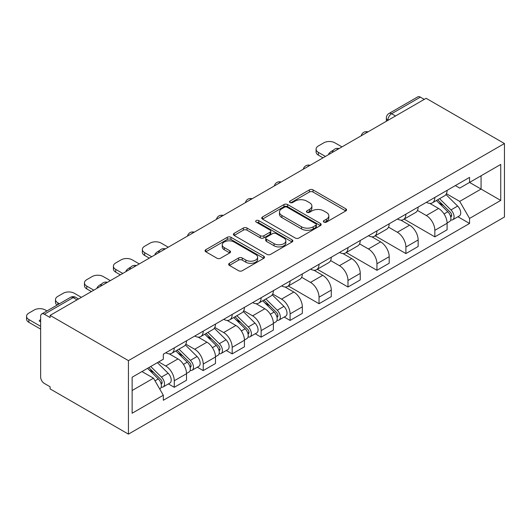 <?xml version="1.0" encoding="UTF-8"?>
<svg xmlns="http://www.w3.org/2000/svg" width="531" height="531" viewBox="0 0 531 531"><rect width="100%" height="100%" fill="white"/><g stroke="black" fill="none" stroke-linecap="round" stroke-linejoin="round"><path stroke-width="0.8" d="M323.917 222.104A1.805 1.042 0 0 0 326.465 222.104L345.82 210.926A2.575 1.487 0 0 0 346.577 209.878A2.575 1.487 0 0 0 345.82 208.822L313.031 189.892A2.575 1.487 0 0 0 309.387 189.892L290.032 201.07A1.805 1.042 0 0 0 289.501 201.8A1.805 1.042 0 0 0 290.032 202.537A1.805 1.042 0 0 0 292.581 202.537L295.083 201.096A8.244 4.759 0 0 1 306.745 201.096L309.48 202.669A8.244 4.759 0 0 1 311.896 206.035A8.244 4.759 0 0 1 309.48 209.4L306.971 210.847A1.805 1.042 0 0 0 306.447 211.584A1.805 1.042 0 0 0 306.971 212.32A1.805 1.042 0 0 0 309.527 212.32L312.029 210.873A8.244 4.759 0 0 1 323.691 210.873L326.419 212.453A8.244 4.759 0 0 1 328.835 215.818A8.244 4.759 0 0 1 326.419 219.184L323.917 220.63A1.805 1.042 0 0 0 323.386 221.367A1.805 1.042 0 0 0 323.917 222.104L323.917 220.63M229.412 263.303A2.575 1.487 0 0 0 228.655 264.358A2.575 1.487 0 0 0 229.412 265.407L238.611 270.724A2.575 1.487 0 0 0 242.255 270.724L263.754 258.312A2.575 1.487 0 0 0 264.504 257.256A2.575 1.487 0 0 0 263.754 256.207L230.958 237.277A2.575 1.487 0 0 0 227.314 237.277L205.822 249.683A2.575 1.487 0 0 0 205.066 250.738A2.575 1.487 0 0 0 205.822 251.787L216.933 258.205A2.575 1.487 0 0 0 220.577 258.205L229.777 252.895A2.575 1.487 0 0 0 230.534 251.84A2.575 1.487 0 0 0 229.777 250.791L224.268 247.605A6.89 3.976 0 0 1 222.243 244.798A6.89 3.976 0 0 1 226.498 241.12A6.89 3.976 0 0 1 234.012 241.983L255.597 254.442A6.89 3.976 0 0 1 257.621 257.256A6.89 3.976 0 0 1 253.367 260.933A6.89 3.976 0 0 1 245.853 260.071L242.255 257.993A2.575 1.487 0 0 0 238.611 257.993L229.412 263.303L229.412 265.407M128.429 360.622L50.106 315.401L426.127 98.308L504.45 143.529L128.429 360.622L128.429 434.132L504.45 217.033L504.45 143.529M295.269 238.014A2.575 1.487 0 0 0 298.913 238.014L320.412 225.602A2.575 1.487 0 0 0 321.162 224.547A2.575 1.487 0 0 0 320.412 223.498L287.616 204.561A2.575 1.487 0 0 0 283.972 204.561L262.48 216.973A2.575 1.487 0 0 0 261.723 218.029A2.575 1.487 0 0 0 262.48 219.077L295.269 238.014M256.911 222.496A1.805 1.042 0 0 1 258.743 222.748L258.743 220.604L292.083 239.853A2.575 1.487 0 0 1 292.833 240.901A2.575 1.487 0 0 1 292.083 241.957L270.584 254.369A2.575 1.487 0 0 1 266.94 254.369L234.151 235.432L234.151 233.328A2.575 1.487 0 0 0 233.394 234.383A2.575 1.487 0 0 0 234.151 235.432M234.151 233.328L243.351 228.018A2.575 1.487 0 0 1 246.995 228.018L260.29 235.698A2.575 1.487 0 0 0 263.934 235.698L270.04 232.173A2.575 1.487 0 0 0 270.79 231.124A2.575 1.487 0 0 0 270.04 230.069L256.194 222.077A1.805 1.042 0 0 1 255.663 221.341A1.805 1.042 0 0 1 256.778 220.378A1.805 1.042 0 0 1 258.743 220.604M50.106 315.401L50.106 317.545L44.352 314.226A5.25 3.033 -120 0 0 41.73 313.967A5.25 3.033 -120 0 0 40.641 316.37L40.641 377.017A5.25 3.033 -120 0 0 44.352 383.448L50.106 386.767L50.106 388.911L128.429 434.132M395.502 115.99L391.606 113.74A5.25 3.033 60 0 0 388.984 113.481L417.751 96.868A5.25 3.033 60 0 1 420.373 97.133L391.606 113.74A5.25 3.033 120 0 0 387.895 120.165L387.895 120.384M424.269 99.383L420.373 97.133M434.849 197.426A12.074 6.969 60 0 1 432.353 202.849L444.6 195.773A12.074 6.969 -120 0 0 447.102 190.357M417.466 210.429L426.313 215.533A12.074 6.969 60 0 1 434.849 230.321L447.102 223.252A12.074 6.969 -120 0 0 438.566 208.464L429.798 203.4M447.102 223.252L447.102 229.79L434.849 236.859L404.144 219.13M432.353 202.849A12.074 6.969 60 0 1 426.406 202.304M434.849 230.321L434.849 236.859M405.896 214.146A12.074 6.969 60 0 1 403.394 219.562L415.647 212.493A12.074 6.969 -120 0 0 418.149 207.07M375.191 235.85L405.896 253.572L418.149 246.503L418.149 239.966A12.074 6.969 -120 0 0 409.607 225.177L400.839 220.119M403.394 219.562A12.074 6.969 60 0 1 397.453 219.018M388.513 227.142L397.361 232.253A12.074 6.969 60 0 1 405.896 247.041L405.896 253.572M376.944 230.859A12.074 6.969 60 0 1 374.441 236.275L386.694 229.206A12.074 6.969 -120 0 0 389.196 223.783M346.239 252.564L376.944 270.292L389.196 263.217L389.196 256.685A12.074 6.969 -120 0 0 380.654 241.897L371.886 236.833M374.441 236.275A12.074 6.969 60 0 1 368.501 235.731M359.56 243.862L368.408 248.966A12.074 6.969 60 0 1 376.944 263.754L376.944 270.292M347.991 247.572A12.074 6.969 60 0 1 345.489 252.995L357.741 245.919A12.074 6.969 -120 0 0 360.237 240.503M317.286 269.277L347.991 287.005L360.244 279.937L360.244 273.399A12.074 6.969 -120 0 0 351.701 258.61L342.933 253.552M345.489 252.995A12.074 6.969 60 0 1 339.548 252.451M330.607 260.575L339.455 265.686A12.074 6.969 60 0 1 347.991 280.474L347.991 287.005M319.038 264.292A12.074 6.969 60 0 1 316.536 269.708L328.789 262.639A12.074 6.969 -120 0 0 331.284 257.216M288.333 285.997L319.038 303.725L331.284 296.65L331.284 290.112A12.074 6.969 -120 0 0 322.748 275.33L313.98 270.266M316.536 269.708A12.074 6.969 60 0 1 310.595 269.164M301.654 277.295L310.502 282.399A12.074 6.969 60 0 1 319.038 297.187L319.038 303.725M290.085 281.005A12.074 6.969 60 0 1 287.583 286.428L299.836 279.352A12.074 6.969 -120 0 0 302.331 273.936M284.211 317.047L290.085 320.439L302.331 313.37L302.331 306.832A12.074 6.969 -120 0 0 293.796 292.043L285.028 286.979M287.583 286.428A12.074 6.969 60 0 1 281.642 285.884M272.702 294.008L281.549 299.119A12.074 6.969 60 0 1 290.085 313.901L290.085 320.439M261.133 297.725A12.074 6.969 60 0 1 258.63 303.141L270.883 296.072A12.074 6.969 -120 0 0 273.379 290.649M255.258 333.767L261.133 337.158L273.379 330.083L273.379 323.545A12.074 6.969 -120 0 0 264.843 308.757L256.075 303.699M258.63 303.141A12.074 6.969 60 0 1 252.69 302.597M243.749 310.721L252.597 315.832A12.074 6.969 60 0 1 261.133 330.621L261.133 337.158M232.18 314.438A12.074 6.969 60 0 1 229.677 319.861L241.93 312.786A12.074 6.969 -120 0 0 244.426 307.369M226.306 350.48L232.18 353.872L244.426 346.796L244.426 340.265A12.074 6.969 -120 0 0 235.89 325.476L227.122 320.412M229.677 319.861A12.074 6.969 60 0 1 223.737 319.31M214.796 327.441L223.644 332.545A12.074 6.969 60 0 1 232.18 347.334L232.18 353.872M203.227 331.152A12.074 6.969 60 0 1 200.725 336.574L212.971 329.505A12.074 6.969 -120 0 0 215.473 324.083M197.353 367.2L203.227 370.585L215.473 363.516L215.473 356.978A12.074 6.969 -120 0 0 206.937 342.19L198.169 337.132M200.725 336.574A12.074 6.969 60 0 1 194.784 336.03M185.843 344.154L194.685 349.265A12.074 6.969 60 0 1 203.227 364.054L203.227 370.585M174.274 347.871A12.074 6.969 60 0 1 171.772 353.288L184.018 346.219A12.074 6.969 -120 0 0 186.52 340.796M168.4 383.913L174.274 387.305L186.52 380.229L186.52 373.698A12.074 6.969 -120 0 0 177.985 358.91L169.216 353.845M171.772 353.288A12.074 6.969 60 0 1 165.825 352.743M158.683 361.91L165.732 365.978A12.074 6.969 60 0 1 174.274 380.767L174.274 387.305M455.359 185.584L459.72 188.107L500.74 164.424L481.066 175.781L481.066 189.069L459.72 201.388L446.418 193.709M132.139 390.517L153.486 378.198L163.322 395.23L132.139 413.237L132.139 377.229L163.322 359.228L163.322 354.19L469.557 177.387L469.557 182.425L500.74 200.426L469.557 218.427L459.72 201.388M500.74 164.424L500.74 200.426M163.322 395.23L163.322 400.268L469.557 223.465L469.557 218.427M153.486 378.198L141.976 371.554M457.928 216.754L469.557 223.465M324.633 222.356L326.419 221.327A8.244 4.759 0 0 0 328.835 217.962L328.835 215.818M311.896 206.035L311.896 208.179A8.244 4.759 0 0 1 309.48 211.544L307.695 212.573M345.787 210.946L313.031 192.036A2.575 1.487 0 0 0 309.387 192.036L290.749 202.796M320.372 225.622L287.616 206.705A2.575 1.487 0 0 0 283.972 206.705L262.513 219.097M315.852 225.283A1.805 1.042 0 0 0 316.383 224.547A1.805 1.042 0 0 0 315.852 223.81L287.072 207.196A1.805 1.042 0 0 0 284.523 207.196L281.881 208.716A8.244 4.759 0 0 0 279.465 212.081A8.244 4.759 0 0 0 281.881 215.453L301.555 226.81A8.244 4.759 0 0 0 313.21 226.81L315.852 225.283L315.852 227.427A1.805 1.042 0 0 0 316.383 226.691L316.383 224.547M279.465 212.081L279.465 214.225A8.244 4.759 0 0 0 281.881 217.591L281.881 215.453M315.852 227.427L313.21 228.954A8.244 4.759 0 0 1 301.555 228.954L281.881 217.591M234.184 235.452L243.351 230.162L243.351 228.018M270.79 231.124L270.79 233.262A2.575 1.487 0 0 1 270.04 234.317L263.934 237.842A2.575 1.487 0 0 1 260.29 237.842L246.995 230.162A2.575 1.487 0 0 0 243.351 230.162M258.743 222.748L292.043 241.977M274.089 243.663A6.89 3.976 0 0 0 281.603 244.525A6.89 3.976 0 0 0 285.857 240.848A6.89 3.976 0 0 0 283.839 238.034L276.233 233.647A2.575 1.487 0 0 0 272.589 233.647L266.482 237.171A2.575 1.487 0 0 0 265.732 238.22A2.575 1.487 0 0 0 266.482 239.275L274.089 243.663L274.089 245.807A6.89 3.976 0 0 0 281.603 246.669A6.89 3.976 0 0 0 285.857 242.992L285.857 240.848M265.732 238.22L265.732 240.364A2.575 1.487 0 0 0 266.482 241.419L266.482 239.275M274.089 245.807L266.482 241.419M257.621 257.256L257.621 259.4A6.89 3.976 0 0 1 253.367 263.077A6.89 3.976 0 0 1 245.853 262.214L242.255 260.137A2.575 1.487 0 0 0 238.611 260.137L229.445 265.427M222.243 244.798L222.243 246.935A6.89 3.976 0 0 0 224.268 249.749L224.268 247.605M229.744 252.915L224.268 249.749M263.715 258.331L230.958 239.415A2.575 1.487 0 0 0 227.314 239.415L205.855 251.807M436.409 200.506L447.812 211.756A6.564 3.79 60 0 1 449.545 221.593L447.095 223.007M329.339 154.189L328.702 153.824A16.408 9.472 0 0 1 333.428 150.18M438.686 202.749L443.518 205.537M341.957 146.901L334.908 142.832A7.872 4.547 0 0 0 323.771 142.832L318.388 145.939A7.872 4.547 0 0 0 316.084 149.151A7.872 4.547 0 0 0 318.388 152.37L325.443 156.439M437.677 199.775L450.162 212.095A3.153 1.819 60 0 1 450.998 216.814A3.153 1.819 60 0 1 450.706 216.933M439.562 198.68L450.972 209.931A6.564 3.79 60 0 1 452.704 219.774A6.564 3.79 60 0 1 450.719 219.98M445.947 194.532L457.649 206.074A6.564 3.79 60 0 1 459.381 215.911L452.704 219.774M323.027 157.833L318.388 155.152A7.872 4.547 180 0 1 316.084 151.939L316.084 149.151M262.692 300.798L274.096 312.049A6.564 3.79 60 0 1 275.828 321.892L273.379 323.306M155.616 254.488L154.986 254.123A16.408 9.472 0 0 1 159.712 250.479M264.962 303.042L269.801 305.836M168.241 247.2L161.185 243.125A7.872 4.547 0 0 0 150.054 243.125L144.671 246.238A7.872 4.547 0 0 0 142.361 249.451A7.872 4.547 0 0 0 144.671 252.663L151.72 256.738M263.953 300.068L276.445 312.394A3.153 1.819 60 0 1 277.275 317.113A3.153 1.819 60 0 1 276.99 317.226M265.845 298.98L277.248 310.23A6.564 3.79 60 0 1 278.981 320.067A6.564 3.79 60 0 1 277.003 320.279M272.23 294.824L283.932 306.374A6.564 3.79 60 0 1 285.665 316.21L278.981 320.067M149.311 258.132L144.671 255.451A7.872 4.547 180 0 1 142.361 252.238L142.361 249.451M233.74 317.518L245.143 328.769A6.564 3.79 60 0 1 246.875 338.605L244.426 340.019M126.663 271.202L126.033 270.837A16.408 9.472 0 0 1 130.759 267.193M236.01 319.762L240.848 322.549M139.288 263.914L132.232 259.845A7.872 4.547 0 0 0 121.101 259.845L115.718 262.951A7.872 4.547 0 0 0 113.408 266.164A7.872 4.547 0 0 0 115.718 269.383L122.767 273.452M235.001 316.781L247.492 329.107A3.153 1.819 60 0 1 248.322 333.826A3.153 1.819 60 0 1 248.037 333.946M236.892 315.693L248.296 326.943A6.564 3.79 60 0 1 250.028 336.787A6.564 3.79 60 0 1 248.05 336.993M243.278 311.544L254.98 323.087A6.564 3.79 60 0 1 256.712 332.924L250.028 336.787M120.358 274.846L115.718 272.164A7.872 4.547 180 0 1 113.408 268.951L113.408 266.164M204.78 334.231L216.19 345.482A6.564 3.79 60 0 1 217.922 355.319L215.473 356.732M97.711 287.915L97.08 287.55A16.408 9.472 0 0 1 101.806 283.906M207.057 336.475L211.896 339.269M110.335 280.633L103.279 276.558A7.872 4.547 0 0 0 92.142 276.558L86.765 279.664A7.872 4.547 0 0 0 84.456 282.884A7.872 4.547 0 0 0 86.765 286.096L93.814 290.165M206.048 333.501L218.54 345.82A3.153 1.819 60 0 1 219.369 350.546A3.153 1.819 60 0 1 219.084 350.659M207.94 332.413L219.343 343.663A6.564 3.79 60 0 1 221.075 353.5A6.564 3.79 60 0 1 219.091 353.712M214.318 328.258L226.027 339.807A6.564 3.79 60 0 1 227.759 349.644L221.075 353.5M91.405 291.559L86.765 288.884A7.872 4.547 180 0 1 84.456 285.671L84.456 282.884M175.827 350.945L187.237 362.202A6.564 3.79 60 0 1 188.97 372.039L186.52 373.452M178.104 353.188L182.943 355.982M81.382 297.347L74.327 293.278A7.872 4.547 0 0 0 63.189 293.278L57.813 296.384A7.872 4.547 0 0 0 55.503 299.597A7.872 4.547 0 0 0 57.813 302.809L59.426 303.745M177.095 350.214L189.587 362.54A3.153 1.819 60 0 1 190.417 367.26A3.153 1.819 60 0 1 190.131 367.372M178.987 349.126L190.39 360.376A6.564 3.79 60 0 1 192.122 370.213A6.564 3.79 60 0 1 190.138 370.426M185.365 344.971L197.074 356.52A6.564 3.79 60 0 1 198.806 366.357L192.122 370.213M57.069 305.106A7.872 4.547 180 0 1 55.503 302.385L55.503 299.597M147.552 368.335L158.284 378.915A6.564 3.79 60 0 1 160.017 388.752L159.692 388.944M40.641 321.832L39.175 320.983A16.408 9.472 0 0 1 40.641 319.41M149.151 369.908L153.99 372.696M46.993 310.927L45.374 309.991A7.872 4.547 0 0 0 34.236 309.991L28.853 313.098A7.872 4.547 0 0 0 26.55 316.317A7.872 4.547 0 0 0 28.853 319.529L40.641 326.333M148.819 367.598L160.634 379.253A3.153 1.819 60 0 1 161.464 383.979A3.153 1.819 60 0 1 161.178 384.092M150.711 366.509L161.437 377.096A6.564 3.79 60 0 1 163.17 386.933A6.564 3.79 60 0 1 161.185 387.145M157.388 362.653L168.121 373.233A6.564 3.79 60 0 1 169.854 383.077L163.17 386.933M40.641 329.12L28.853 322.317A7.872 4.547 180 0 1 26.55 319.098L26.55 316.317M388.081 120.278L387.895 120.165A5.25 3.033 0 0 1 386.356 118.028L386.356 121.267M203.227 364.054L215.473 356.978M232.18 347.334L244.426 340.265M261.133 330.621L273.379 323.545M290.085 313.901L302.331 306.832M319.038 297.187L331.284 290.112M347.991 280.474L360.244 273.399M376.944 263.754L389.196 256.685M405.896 247.041L418.149 239.966M174.274 380.767L186.52 373.698M165.732 365.978L177.985 358.91M194.685 349.265L206.937 342.19M223.644 332.545L235.89 325.476M252.597 315.832L264.843 308.757M281.549 299.119L293.796 292.043M310.502 282.399L322.748 275.33M339.455 265.686L351.701 258.61M368.408 248.966L380.654 241.897M397.361 232.253L409.607 225.177M426.313 215.533L438.566 208.464M367.525 132.146A5.25 3.033 120 0 0 365.209 133.48M338.572 148.859A5.25 3.033 120 0 0 336.256 150.2M309.619 165.572A5.25 3.033 120 0 0 307.303 166.913M280.667 182.292A5.25 3.033 120 0 0 278.344 183.626M251.714 199.006A5.25 3.033 120 0 0 249.391 200.346M222.761 215.725A5.25 3.033 120 0 0 220.438 217.06M193.808 232.439A5.25 3.033 120 0 0 191.485 233.779M164.849 249.152A5.25 3.033 120 0 0 162.532 250.493M135.896 265.872A5.25 3.033 120 0 0 133.58 267.212M106.943 282.585A5.25 3.033 120 0 0 104.627 283.926M77.022 299.862L73.119 297.612L44.352 314.226M78.555 298.98L75.747 297.353A5.25 3.033 120 0 0 73.119 297.612A5.25 3.033 60 0 0 70.497 297.353L41.73 313.967M326.419 221.327L326.419 219.184M306.971 212.32L306.971 210.847M309.48 211.544L309.48 209.4M290.032 202.537L290.032 201.07M309.387 192.036L309.387 189.892M313.031 192.036L313.031 189.892M345.82 210.926L345.82 208.822M262.48 219.077L262.48 216.973M283.972 206.705L283.972 204.561M287.616 206.705L287.616 204.561M320.412 225.602L320.412 223.498M301.555 228.954L301.555 226.81M313.21 228.954L313.21 226.81M246.995 230.162L246.995 228.018M260.29 237.842L260.29 235.698M263.934 237.842L263.934 235.698M270.04 234.317L270.04 232.173M292.083 241.957L292.083 239.853M238.611 260.137L238.611 257.993M242.255 260.137L242.255 257.993M245.853 262.214L245.853 260.071M229.777 252.895L229.777 250.791M205.822 251.787L205.822 249.683M227.314 239.415L227.314 237.277M230.958 239.415L230.958 237.277M263.754 258.312L263.754 256.207M447.812 211.756L444.049 213.933M451.649 215.374L450.467 216.057M457.649 206.074L450.972 209.931M318.388 155.152L318.388 152.37M274.096 312.049L270.325 314.226M277.925 315.673L276.744 316.357M283.932 306.374L277.248 310.23M144.671 255.451L144.671 252.663M245.143 328.769L241.373 330.946M248.973 332.386L247.791 333.07M254.98 323.087L248.296 326.943M115.718 272.164L115.718 269.383M216.19 345.482L212.42 347.659M220.02 349.106L218.838 349.783M226.027 339.807L219.343 343.663M86.765 288.884L86.765 286.096M187.237 362.202L183.467 364.372M191.067 365.819L189.886 366.503M197.074 356.52L190.39 360.376M57.813 304.681L57.813 302.809M158.284 378.915L154.999 380.813M162.114 382.532L160.933 383.216M168.121 373.233L161.437 377.096M28.853 322.317L28.853 319.529M367.97 131.887A5.25 5.25 0 0 0 361.233 135.777M339.017 148.6A5.25 5.25 0 0 0 332.28 152.49M310.064 165.32A5.25 5.25 0 0 0 303.327 169.21M281.111 182.033A5.25 5.25 0 0 0 274.374 185.923M252.159 198.747A5.25 5.25 0 0 0 245.422 202.636M223.206 215.467A5.25 5.25 0 0 0 216.469 219.356M194.253 232.18A5.25 5.25 0 0 0 187.516 236.069M165.3 248.9A5.25 5.25 0 0 0 158.563 252.789M136.341 265.613A5.25 5.25 0 0 0 129.61 269.502M107.388 282.333A5.25 5.25 0 0 0 100.658 286.216M75.747 297.353A5.25 5.25 0 0 0 70.497 297.353M388.984 113.481A5.25 5.25 0 0 0 386.356 118.028"/></g></svg>
